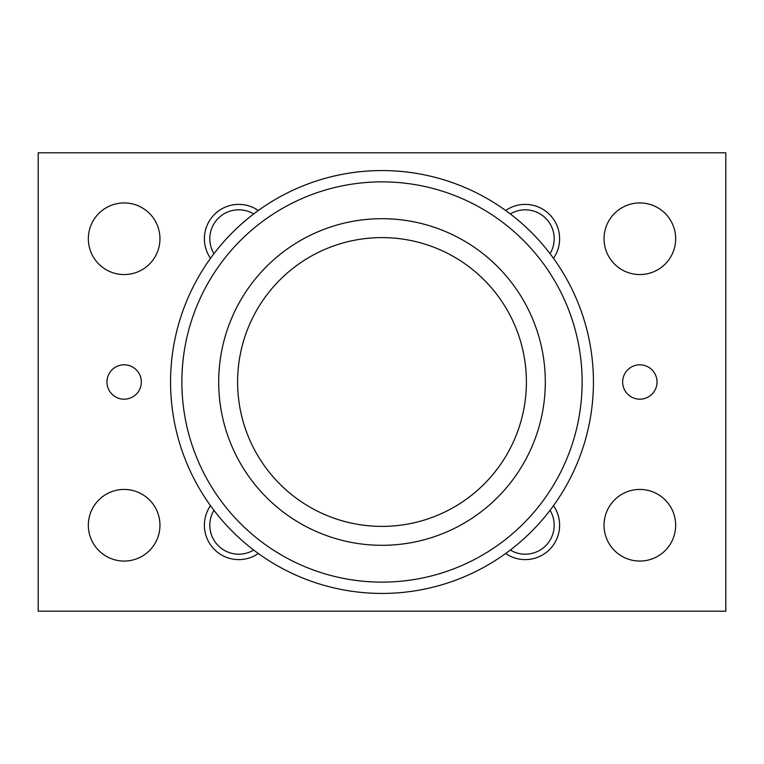 <?xml version="1.0" encoding="UTF-8"?>
<svg xmlns="http://www.w3.org/2000/svg" width="764" height="764" viewBox="0 0 764 764"><rect width="100%" height="100%" fill="white"/><g stroke="black" fill="none" stroke-linecap="round" stroke-linejoin="round"><path stroke-width="1.15" d="M382 593.437A211.437 211.437 0 0 1 170.563 382A211.437 211.437 0 0 1 382 170.563A211.437 211.437 0 0 1 593.437 382A211.437 211.437 0 0 1 382 593.437A211.437 211.437 0 0 1 170.563 382A211.437 211.437 0 0 1 382 170.563M382 582.13A200.13 200.13 0 0 0 582.13 382A200.13 200.13 0 0 0 382 181.87A200.13 200.13 0 0 0 181.87 382A200.13 200.13 0 0 0 382 582.13M382 545.305A163.305 163.305 0 0 0 545.305 382A163.305 163.305 0 0 0 382 218.695A163.305 163.305 0 0 0 218.695 382A163.305 163.305 0 0 0 382 545.305M237.604 382A144.396 144.396 0 0 0 382 526.396A144.396 144.396 0 0 0 526.396 382A144.396 144.396 0 0 0 382 237.604A144.396 144.396 0 0 0 237.604 382M675.663 238.75A35.812 35.812 0 0 1 639.85 274.562A35.812 35.812 0 0 1 604.038 238.75A35.812 35.812 0 0 1 639.85 202.938A35.812 35.812 0 0 1 675.663 238.75M675.663 525.25A35.812 35.812 0 0 1 639.85 561.062A35.812 35.812 0 0 1 604.038 525.25A35.812 35.812 0 0 1 639.85 489.438A35.812 35.812 0 0 1 675.663 525.25M159.963 238.75A35.812 35.812 0 0 1 124.15 274.562A35.812 35.812 0 0 1 88.337 238.75A35.812 35.812 0 0 1 124.15 202.938A35.812 35.812 0 0 1 159.963 238.75M159.963 525.25A35.812 35.812 0 0 1 124.15 561.062A35.812 35.812 0 0 1 88.337 525.25A35.812 35.812 0 0 1 124.15 489.438A35.812 35.812 0 0 1 159.963 525.25M657.04 382A17.19 17.19 0 0 1 639.85 399.19A17.19 17.19 0 0 1 622.66 382A17.19 17.19 0 0 1 639.85 364.81A17.19 17.19 0 0 1 657.04 382M141.34 382A17.19 17.19 0 0 1 124.15 399.19A17.19 17.19 0 0 1 106.96 382A17.19 17.19 0 0 1 124.15 364.81A17.19 17.19 0 0 1 141.34 382M510.314 213.949A28.956 28.956 0 0 1 550.051 253.686M505.663 210.501A34.38 34.38 0 0 1 553.499 258.337M550.051 510.314A28.956 28.956 0 0 1 510.314 550.051M553.499 505.663A34.38 34.38 0 0 1 505.663 553.499M213.949 253.686A28.956 28.956 0 0 1 253.686 213.949M210.501 258.337A34.38 34.38 0 0 1 258.337 210.501M253.686 550.051A28.956 28.956 0 0 1 213.949 510.314M258.337 553.499A34.38 34.38 0 0 1 210.501 505.663M38.2 152.8L38.2 611.2L725.8 611.2L725.8 152.8L38.2 152.8"/></g></svg>
